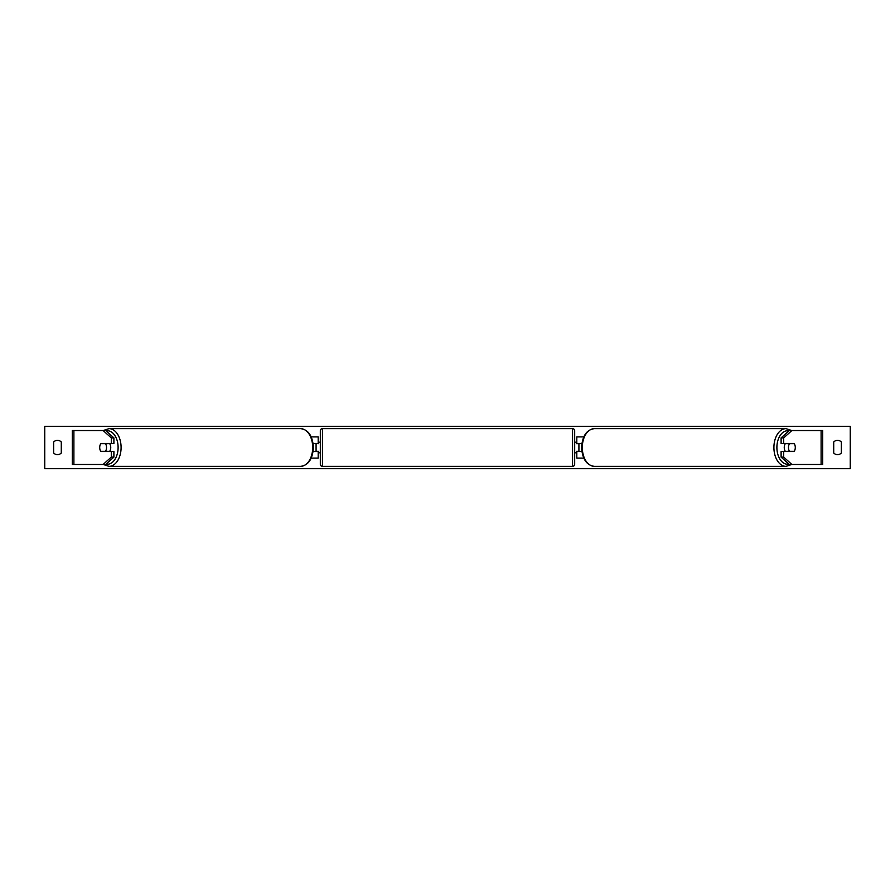 <?xml version="1.0" encoding="UTF-8"?>
<svg xmlns="http://www.w3.org/2000/svg" width="895" height="895" viewBox="0 0 895 895"><rect width="100%" height="100%" fill="white"/><g stroke="black" fill="none" stroke-linecap="round" stroke-linejoin="round"><path stroke-width="1.34" d="M311.27 458.095L318.195 458.095L318.195 451.527L313.161 451.527M318.195 443.685L318.195 436.905L311.27 436.905M316.08 443.472L318.62 443.685L318.62 442.197L320.32 442.197M316.08 443.685L316.08 451.527M313.161 443.472L318.195 443.472M113.889 437.89L111.293 437.89L103.115 430.54L105.711 430.54L113.889 437.89L113.889 443.472L100.9 443.472A5.303 3.401 -90 0 0 99.714 447.5A5.303 3.401 -90 0 0 100.9 451.527L111.293 451.527L111.293 457.11L113.889 457.11L113.889 451.527L111.293 451.527M113.889 457.11L105.711 464.46L72.305 464.46L72.305 430.54L103.115 430.54M111.293 443.472L111.293 437.89M103.115 464.46L111.293 457.11M781.111 437.89L781.111 443.472L794.1 443.472A5.303 3.401 -90 0 1 795.286 447.5A5.303 3.401 -90 0 1 794.1 451.527L783.707 451.527L783.707 457.11L781.111 457.11L789.289 464.46L822.695 464.46L822.695 430.54L789.289 430.54L781.111 437.89L783.707 437.89L791.885 430.54M781.111 457.11L781.111 451.527L783.707 451.527M783.707 443.472L783.707 437.89M791.885 464.46L783.707 457.11M583.73 458.095L576.805 458.095L576.805 451.527L581.84 451.527M576.805 443.685L576.805 436.905L583.73 436.905M578.92 443.472L578.92 451.527M581.84 443.472L576.805 443.472M322.435 428.638L322.435 466.362A2.114 2.114 0 0 1 320.32 464.248L320.32 430.752A2.114 2.114 0 0 1 322.435 428.638L572.565 428.638A2.114 2.114 0 0 1 574.679 430.752L574.679 464.248A2.114 2.114 0 0 1 572.565 466.362L572.565 428.638M322.435 466.362L572.565 466.362M320.32 452.803L318.62 452.803L318.62 451.315L316.08 451.315M574.679 452.803L576.38 452.803L576.38 451.315L578.92 451.315M578.92 443.685L576.38 443.685L576.38 442.197L574.679 442.197M109.548 443.472A5.303 3.401 90 0 1 110.745 447.5A5.303 3.401 90 0 1 109.548 451.527M105.476 451.315L100.755 451.315A5.303 3.401 90 0 1 99.714 447.5A5.303 3.401 90 0 1 100.755 443.685L105.476 443.685A5.303 3.401 90 0 1 106.527 447.5A5.303 3.401 90 0 1 105.476 451.315L108.407 451.315A5.303 3.401 90 0 1 108.25 451.527M108.25 443.472A5.303 3.401 90 0 1 108.407 443.685L105.476 443.685M44.75 468.7L44.75 426.3L850.25 426.3L850.25 468.7L44.75 468.7M53.655 441.985L53.655 453.015A5.303 5.303 0 0 0 61.285 453.015L61.285 441.985A5.303 5.303 0 0 0 53.655 441.985M833.715 453.015L833.715 441.985A5.303 5.303 0 0 1 841.345 441.985L841.345 453.015A5.303 5.303 0 0 1 833.715 453.015M785.452 443.472A5.303 3.401 90 0 0 784.255 447.5A5.303 3.401 90 0 0 785.452 451.527M795.286 447.5A5.303 3.401 90 0 0 794.245 443.685L789.524 443.685A5.303 3.401 90 0 0 788.473 447.5A5.303 3.401 90 0 0 789.524 451.315L794.245 451.315A5.303 3.401 90 0 0 795.286 447.5M789.524 443.685L786.593 443.685A5.303 3.401 90 0 1 786.75 443.472M789.524 451.315L786.593 451.315A5.303 3.401 90 0 0 786.75 451.527M73.893 464.46L73.893 430.54M821.107 464.46L821.107 430.54M106.08 464.136A16.748 10.762 -90 0 0 118.106 447.5A16.748 10.762 -90 0 0 106.08 430.864M121.093 447.5A18.862 12.127 90 0 1 108.966 466.362L300.575 466.362A18.862 12.127 -90 0 0 312.702 447.5A18.862 12.127 -90 0 0 300.575 428.638L108.966 428.638A18.862 12.127 90 0 1 121.093 447.5M788.92 464.136A16.748 10.762 -90 0 1 776.894 447.5A16.748 10.762 -90 0 1 788.92 430.864M786.034 428.638A18.862 12.127 90 0 0 773.906 447.5A18.862 12.127 90 0 0 786.034 466.362L594.425 466.362A18.862 12.127 -90 0 1 582.298 447.5A18.862 12.127 -90 0 1 594.425 428.638L786.034 428.638L791.739 430.54M103.261 464.46L108.966 466.362M300.575 428.638C308.316 429.611 312.612 435.899 313.451 447.5C312.612 459.101 308.316 465.389 300.575 466.362M103.261 430.54L108.966 428.638M594.425 466.362C586.684 465.389 582.388 459.101 581.549 447.5C582.388 435.899 586.684 429.611 594.425 428.638M791.739 464.46L786.034 466.362"/></g></svg>
